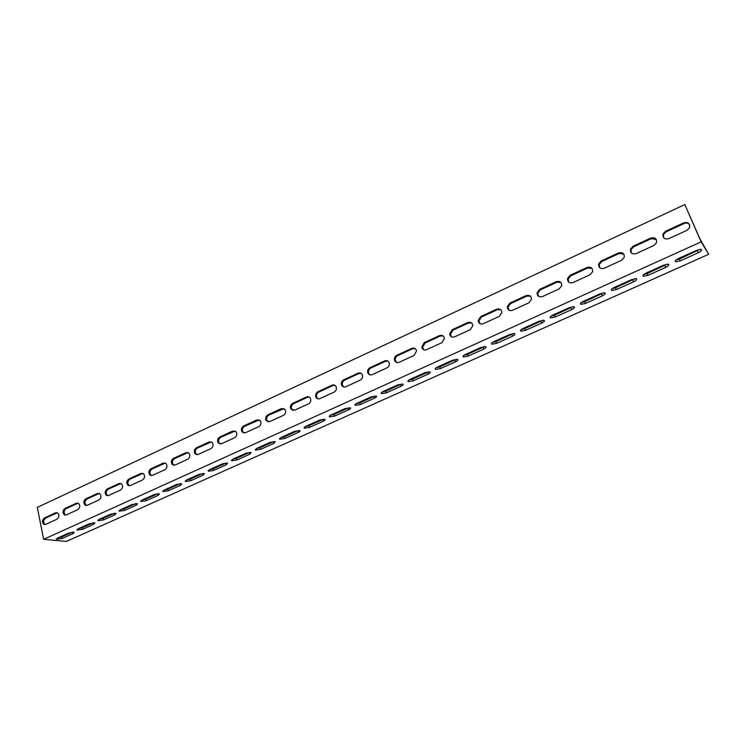 <?xml version="1.0" encoding="UTF-8"?>
<svg xmlns="http://www.w3.org/2000/svg" width="746" height="746" viewBox="0 0 746 746"><rect width="100%" height="100%" fill="white"/><g stroke="black" fill="none" stroke-linecap="round" stroke-linejoin="round"><path stroke-width="1.12" d="M700.037 239.112L708.7 254.274L66.375 541.437L43.641 539.33L37.3 507.373L684.8 204.563L700.037 239.112M684.8 204.563L701.128 241.863L43.641 539.33M708.7 254.274L701.128 241.863M689.518 224.537C688.129 223.007 686.348 222.653 684.185 223.502L666.01 231.885L663.455 234.57L663.642 237.806M623.796 254.116L619.143 253.5L601.761 261.52L599.178 264.55L599.765 267.795M560.917 282.492L556.936 282.202L540.29 289.877L537.698 293.318L538.649 296.404M500.743 309.739L497.358 309.683L481.422 317.041L478.867 320.948L480.088 323.727M443.115 335.924L440.271 336.026L424.978 343.076L422.544 347.505L423.905 349.855M387.883 361.092L385.495 361.288L370.827 368.058C368.906 369.167 368.16 370.818 368.589 373L369.951 374.865M334.907 385.3L332.921 385.542L318.822 392.042C316.752 393.329 316.09 395.138 316.845 397.459L318.104 398.849M284.049 408.584L268.849 415.102C266.639 416.566 266.08 418.497 267.171 420.893L268.243 421.872M235.176 430.992L220.779 437.277C218.475 438.918 218.019 440.942 219.399 443.338L220.256 443.991M188.188 452.57L174.508 458.622C172.139 460.422 171.776 462.501 173.417 464.861L174.042 465.28M142.952 473.365L129.944 479.174C127.538 481.114 127.258 483.231 129.086 485.525L129.506 485.767M99.386 493.404L86.984 498.99C84.578 501.042 84.354 503.168 86.331 505.387L86.564 505.508M57.395 512.735L45.553 518.106C43.147 520.242 42.979 522.377 45.049 524.503L45.142 524.541M78.199 503.158L66.086 508.632C63.671 510.73 63.485 512.866 65.508 515.029L65.667 515.113M120.973 483.473L108.273 489.171C105.857 491.166 105.606 493.293 107.517 495.549L107.844 495.726M165.36 463.061L152.016 468.992C149.629 470.866 149.312 472.964 151.046 475.295L151.569 475.622M211.454 441.884L197.42 448.048C195.088 449.773 194.678 451.824 196.198 454.211L196.935 454.743M259.375 419.895L244.576 426.292C242.319 427.85 241.816 429.836 243.056 432.232L244.017 433.044M309.217 397.058L307.408 397.31L293.588 403.689C291.444 405.059 290.837 406.934 291.761 409.302L292.936 410.477M361.12 373.317L358.947 373.541L344.568 380.171C342.563 381.374 341.864 383.099 342.451 385.356L343.775 386.978M415.205 348.634L412.603 348.783L397.627 355.693C395.79 356.728 395.007 358.294 395.277 360.383L396.658 362.491M471.621 322.962L468.516 322.99L452.906 330.189L450.407 334.357L451.703 336.931M530.499 296.246L526.825 296.087L510.544 303.603L507.961 307.277L509.061 310.224M592.016 268.448L587.699 268.01L570.699 275.852L568.098 279.079L568.872 282.268M656.293 239.485L651.305 238.673L633.531 246.87L630.957 249.724L631.34 252.978M676.044 260.009L679.419 259.03L700.065 249.323M612.112 288.721L615.59 287.742L635.126 278.612M550.912 316.201L554.492 315.232L572.993 306.634M492.285 342.535L495.941 341.575L513.472 333.481M436.065 367.797L439.795 366.836L456.412 359.208M382.12 392.042L385.887 391.09L400.499 384.516L401.059 386.26L386.437 392.825L381.523 393.636C380.721 393.142 381.271 392.415 383.192 391.464L397.879 384.852L402.775 384.031C403.605 384.544 403.026 385.281 401.059 386.26M330.31 415.335L334.105 414.384L348.149 408.071L348.662 409.787L334.618 416.1L329.62 416.902C328.874 416.436 329.378 415.774 331.14 414.907L345.249 408.547L350.228 407.745C350.993 408.221 350.471 408.901 348.662 409.787M280.505 437.725L284.329 436.792L297.822 430.712L298.307 432.41L284.795 438.48L279.703 439.263L281.102 437.436L294.67 431.328L299.743 430.535C300.442 430.974 299.967 431.598 298.307 432.41M232.603 459.275L236.426 458.342L249.416 452.496L249.863 454.174L236.864 460.012L231.689 460.786L232.966 459.107L246.021 453.223L251.178 452.449L249.863 454.174M186.5 480.023L190.295 479.091L202.809 473.458L203.229 475.118L190.706 480.741L185.446 481.506L186.631 479.967L199.201 474.307L204.441 473.533L203.229 475.118M142.104 500.016L145.862 499.083L157.882 493.675M99.293 519.291L103.004 518.367L114.371 513.257M57.992 537.885L61.657 536.971L72.409 532.131M78.461 528.672L82.153 527.748L93.203 522.778M120.507 509.742L124.237 508.819L135.931 503.55M164.101 490.103L176.438 484.555L181.726 483.781L180.56 485.301L168.27 490.821L162.973 491.586L164.101 490.103L167.878 489.18L180.243 483.613M209.337 469.747L213.142 468.814L225.898 463.079L226.327 464.739L213.57 470.474L208.348 471.239L209.579 469.635L222.383 463.863L227.586 463.089L226.327 464.739M256.326 448.607L260.149 447.665L273.39 441.707L273.857 443.394L260.606 449.344L255.468 450.127L256.801 448.374L270.108 442.378L275.227 441.595L273.857 443.394M305.161 426.637L308.975 425.696L322.738 419.504L323.242 421.21L309.469 427.402L304.415 428.185C303.706 427.738 304.191 427.104 305.869 426.274L319.708 420.054L324.734 419.252C325.47 419.709 324.967 420.362 323.242 421.21M355.954 403.8L359.74 402.859L374.063 396.415L374.604 398.14L360.271 404.574L355.31 405.386C354.536 404.901 355.068 404.211 356.905 403.297L371.303 396.816L376.245 396.005C377.038 396.499 376.488 397.208 374.604 398.14M408.817 380.04L412.566 379.089L427.477 372.385L428.055 374.138L413.135 380.833L408.267 381.654C407.428 381.141 408.015 380.385 410.02 379.388L425.006 372.636L429.864 371.806C430.712 372.338 430.116 373.112 428.055 374.138M463.881 355.301L467.574 354.341L484.648 346.48M521.286 329.508L524.904 328.548L542.92 320.202M581.181 302.606L584.715 301.636L603.728 292.777M643.723 274.519L647.155 273.549L667.232 264.131M650.838 238.039C655.053 237.125 656.946 238.692 656.508 242.739L653.953 245.443L636.096 253.631C632.03 254.535 630.156 253.025 630.463 249.108L633.037 246.255L650.838 238.039L651.305 238.673M587.139 267.441C590.916 266.546 592.744 267.973 592.632 271.693L590.039 274.752L572.956 282.585C569.338 283.461 567.529 282.109 567.51 278.528L570.112 275.302L587.139 267.441L587.699 268.01M526.182 295.575C529.511 294.717 531.273 295.966 531.469 299.323L528.877 302.801L512.521 310.299C509.35 311.147 507.606 309.972 507.299 306.783L509.882 303.1L526.182 295.575L526.825 296.087M467.798 322.533C470.679 321.703 472.358 322.757 472.843 325.694L470.297 329.657L454.612 336.847C451.889 337.658 450.239 336.679 449.661 333.919L452.169 329.741L467.798 322.533L468.516 322.99M411.811 348.373C414.272 347.589 415.848 348.447 416.557 350.928L414.133 355.413L399.091 362.314C396.779 363.06 395.24 362.286 394.466 359.992C394.196 357.894 394.979 356.327 396.816 355.292L411.811 348.373L412.603 348.783M358.089 373.168C360.15 372.459 361.605 373.112 362.463 375.126C362.92 377.327 362.183 378.996 360.243 380.124L345.808 386.745C343.878 387.426 342.47 386.848 341.575 385.011C340.987 382.745 341.696 381.019 343.692 379.817L358.089 373.168L358.947 373.541M306.494 396.984C308.21 396.35 309.525 396.816 310.448 398.392C311.231 400.733 310.578 402.551 308.49 403.856L294.623 410.216L290.828 408.995C289.905 406.626 290.52 404.752 292.665 403.372L306.494 396.984L307.408 397.31M256.904 419.877L260.41 420.837C261.52 423.234 260.969 425.173 258.759 426.656L245.415 432.773L242.077 431.962C240.837 429.556 241.34 427.579 243.606 426.013L256.904 419.877L257.864 420.166M209.197 441.893L212.265 442.509C213.673 444.914 213.225 446.938 210.922 448.598L198.082 454.482L195.163 453.978C193.652 451.591 194.063 449.53 196.403 447.805L209.197 441.893L210.213 442.145M163.281 463.089L165.948 463.452C167.598 465.812 167.235 467.901 164.866 469.71L152.51 475.379L149.983 475.099C148.24 472.759 148.566 470.661 150.953 468.786L163.281 463.089L164.334 463.313M119.043 483.511L121.365 483.697C123.193 485.991 122.913 488.108 120.516 490.047L108.599 495.512L106.408 495.381C104.496 493.125 104.748 490.999 107.163 488.994L119.043 483.511L120.143 483.697M76.4 503.196L78.414 503.261C80.391 505.471 80.167 507.606 77.761 509.658L66.273 514.927L64.361 514.889C62.338 512.716 62.533 510.581 64.939 508.483L76.4 503.196L77.537 503.354M55.652 512.772L57.535 512.8C59.559 514.964 59.363 517.099 56.957 519.197L45.674 524.373L43.893 524.373C41.823 522.247 41.99 520.111 44.396 517.966L55.652 512.772L56.799 512.912M97.53 493.442L99.694 493.563C101.596 495.82 101.353 497.946 98.948 499.941L87.245 505.303L85.203 505.228C83.226 503.009 83.449 500.883 85.865 498.832L97.53 493.442L98.64 493.619M140.957 473.393L143.446 473.663C145.19 475.995 144.873 478.093 142.486 479.976L130.354 485.543L127.995 485.338C126.167 483.044 126.456 480.928 128.853 478.979L140.957 473.393L142.029 473.598M186.024 452.598L188.887 453.074C190.416 455.452 190.016 457.522 187.675 459.256L175.077 465.028L172.363 464.646C170.731 462.278 171.095 460.198 173.464 458.389L186.024 452.598L187.059 452.831M232.827 430.992L236.109 431.766C237.368 434.172 236.874 436.158 234.608 437.734L221.525 443.73L218.401 443.087C217.011 440.69 217.468 438.657 219.772 437.016L232.827 430.992L233.815 431.263M281.456 408.538L285.186 409.713C286.138 412.09 285.541 413.974 283.377 415.373L269.782 421.611L266.21 420.604C265.128 418.208 265.688 416.277 267.898 414.804L281.456 408.538L282.398 408.845M332.035 385.197C333.919 384.516 335.308 385.076 336.204 386.866C336.819 389.151 336.129 390.895 334.115 392.107L319.959 398.597C318.206 399.241 316.863 398.746 315.94 397.124C315.194 394.802 315.847 393.002 317.927 391.706L332.035 385.197L332.921 385.542M384.675 360.896C386.932 360.15 388.452 360.896 389.244 363.153C389.543 365.26 388.769 366.845 386.913 367.899L372.179 374.651C370.063 375.369 368.589 374.697 367.741 372.627C367.321 370.445 368.067 368.794 369.988 367.675L384.675 360.896L385.495 361.288M439.515 335.588C442.182 334.777 443.814 335.737 444.411 338.451L441.921 342.675L426.563 349.715C424.054 350.489 422.45 349.613 421.77 347.086L424.204 342.647L439.515 335.588L440.271 336.026M496.677 309.198C499.783 308.35 501.508 309.506 501.853 312.658L499.27 316.369L483.259 323.717C480.312 324.538 478.615 323.466 478.167 320.482L480.722 316.565L496.677 309.198L497.358 309.683M556.33 281.662C559.882 280.785 561.682 282.119 561.719 285.671L559.127 288.926L542.407 296.591C539.022 297.449 537.241 296.19 537.073 292.796L539.675 289.355L556.33 281.662L556.936 282.202M618.63 252.903C622.63 251.999 624.495 253.5 624.216 257.389L621.642 260.261L604.176 268.271C600.334 269.157 598.488 267.721 598.637 263.972L601.229 260.941L618.63 252.903L619.143 253.5M683.765 222.84C688.213 221.907 690.134 223.539 689.528 227.735L687.01 230.29L668.733 238.664C664.453 239.578 662.541 238.002 663.008 233.936L665.563 231.241L683.765 222.84L684.185 223.502M663.828 265.11L668.351 264.196C669.423 264.877 668.5 265.958 665.581 267.441L647.91 275.377L643.378 276.281C642.325 275.619 643.211 274.565 646.055 273.12L663.828 265.11M600.213 293.756L604.81 292.861C605.827 293.504 605.006 294.502 602.339 295.854L585.423 303.445L580.808 304.331C579.801 303.706 580.593 302.736 583.204 301.412L600.213 293.756M539.311 321.172L543.993 320.304C544.962 320.901 544.226 321.824 541.773 323.055L525.566 330.329L520.876 331.196C519.915 330.609 520.633 329.713 523.021 328.51L539.311 321.172M480.965 347.45L485.73 346.592C486.644 347.16 485.972 348 483.734 349.128L468.19 356.103L463.406 356.942C462.511 356.392 463.154 355.572 465.345 354.481L480.965 347.45M132.173 504.483L137.534 503.718L136.453 505.107L124.601 510.432L119.229 511.197L120.283 509.835L132.173 504.483M89.492 523.701L94.919 522.937L93.921 524.214L82.489 529.352L77.043 530.108L78.022 528.867L89.492 523.701M68.725 533.054L74.19 532.29L73.22 533.511L61.983 538.556L56.51 539.321L57.451 538.127L68.725 533.054M110.641 514.18L116.031 513.416L114.996 514.749L103.358 519.981L97.95 520.736L98.966 519.44L110.641 514.18M154.105 494.607L159.42 493.843L158.301 495.297L146.235 500.715L140.901 501.48L141.992 500.062L154.105 494.607M452.691 360.169L457.503 359.33C458.389 359.88 457.755 360.682 455.601 361.754L440.382 368.599L435.552 369.429C434.694 368.897 435.3 368.104 437.398 367.06L452.691 360.169M509.826 334.45L514.553 333.593C515.495 334.171 514.796 335.047 512.446 336.222L496.575 343.356L491.838 344.204C490.915 343.636 491.595 342.778 493.88 341.631L509.826 334.45M569.431 307.613L574.066 306.727C575.063 307.352 574.289 308.303 571.725 309.599L555.173 317.031L550.52 317.908C549.541 317.302 550.296 316.369 552.786 315.11L569.431 307.613M631.666 279.591L636.226 278.687C637.27 279.349 636.403 280.384 633.615 281.801L616.327 289.569L611.757 290.455C610.722 289.821 611.561 288.805 614.284 287.424L631.666 279.591M696.717 250.302L701.193 249.378C702.294 250.078 701.315 251.206 698.275 252.754L680.203 260.876L675.708 261.79C674.626 261.109 675.568 260.009 678.534 258.489L696.717 250.302M665.581 267.441L664.807 265.604M647.91 275.377L647.155 273.549M602.339 295.854L601.612 294.036M585.423 303.445L584.715 301.636M541.773 323.055L541.102 321.256M525.566 330.329L524.904 328.548M483.734 349.128L483.11 347.356M468.19 356.103L467.574 354.341M413.135 380.833L412.566 379.089M360.271 404.574L359.74 402.859M309.469 427.402L308.975 425.696M260.606 449.344L260.149 447.665M213.57 470.474L213.142 468.814M180.56 485.301L180.159 483.65M168.27 490.821L167.878 489.18M136.453 505.107L136.089 503.541M124.601 510.432L124.237 508.819M93.921 524.214L93.604 522.76M82.489 529.352L82.153 527.748M73.22 533.511L72.922 532.103M61.983 538.556L61.657 536.971M114.996 514.749L114.66 513.239M103.358 519.981L103.004 518.367M158.301 495.297L157.919 493.675M146.235 500.715L145.862 499.083M190.706 480.741L190.295 479.091M236.864 460.012L236.426 458.342M284.795 438.48L284.329 436.792M334.618 416.1L334.105 414.384M386.437 392.825L385.887 391.09M455.601 361.754L455.004 359.992M440.382 368.599L439.795 366.836M512.446 336.222L511.803 334.441M496.575 343.356L495.941 341.575M571.725 309.599L571.035 307.79M555.173 317.031L554.492 315.232M633.615 281.801L632.86 279.974M616.327 289.569L615.59 287.742M698.275 252.754L697.473 250.908M680.203 260.876L679.419 259.03M633.531 246.87L633.037 246.255M570.699 275.852L570.112 275.302M510.544 303.603L509.882 303.1M452.906 330.189L452.169 329.741M397.627 355.693L396.816 355.292M344.568 380.171L343.692 379.817M293.588 403.689L292.665 403.372M244.576 426.292L243.606 426.013M197.42 448.048L196.403 447.805M152.016 468.992L150.953 468.786M108.273 489.171L107.163 488.994M66.086 508.632L64.939 508.483M45.553 518.106L44.396 517.966M86.984 498.99L85.865 498.832M129.944 479.174L128.853 478.979M174.508 458.622L173.464 458.389M220.779 437.277L219.772 437.016M268.849 415.102L267.898 414.804M318.822 392.042L317.927 391.706M370.827 368.058L369.988 367.675M424.978 343.076L424.204 342.647M481.422 317.041L480.722 316.565M540.29 289.877L539.675 289.355M601.761 261.52L601.229 260.941M666.01 231.885L665.563 231.241M642.996 275.349L643.378 276.281M580.444 303.398L580.808 304.331M520.54 330.282L520.876 331.196M463.107 356.066L463.406 356.942M407.997 380.805L408.267 381.654M355.068 404.574L355.31 405.386M304.2 427.43L304.415 428.185M255.272 449.409L255.468 450.127M208.181 470.577L208.348 471.239M162.824 490.971L162.973 491.586M119.099 510.628L119.229 511.197M76.931 529.585L77.043 530.108M56.407 538.817L56.51 539.321M97.829 520.195L97.95 520.736M140.761 500.883L140.901 501.48M185.288 480.872L185.446 481.506M231.502 460.095L231.689 460.786M279.498 438.527L279.703 439.263M329.387 416.119L329.62 416.902M381.262 392.806L381.523 393.636M435.263 368.561L435.552 369.429M491.521 343.309L491.838 344.204M550.175 316.985L550.52 317.908M611.384 289.523L611.757 290.455M675.307 260.848L675.708 261.79M630.463 249.108L630.957 249.724M567.51 278.528L568.098 279.079M507.299 306.783L507.961 307.277M449.661 333.919L450.407 334.357M394.466 359.992L395.277 360.383M341.575 385.011L342.451 385.356M290.828 408.995L291.761 409.302M242.077 431.962L243.056 432.232M195.163 453.978L196.198 454.211M149.983 475.099L151.046 475.295M106.408 495.381L107.517 495.549M64.361 514.889L65.508 515.029M43.893 524.373L45.049 524.503M85.203 505.228L86.331 505.387M127.995 485.338L129.086 485.525M172.363 464.646L173.417 464.861M218.401 443.087L219.399 443.338M266.21 420.604L267.171 420.893M315.94 397.124L316.845 397.459M367.741 372.627L368.589 373M421.77 347.086L422.544 347.505M478.167 320.482L478.867 320.948M537.073 292.796L537.698 293.318M598.637 263.972L599.178 264.55M663.008 233.936L663.455 234.57"/></g></svg>
